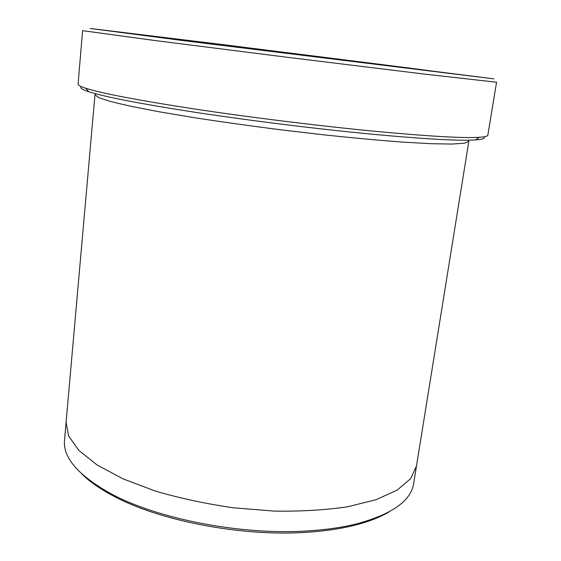 <?xml version="1.0" encoding="UTF-8"?>
<svg xmlns="http://www.w3.org/2000/svg" width="561" height="561" viewBox="0 0 561 561"><rect width="100%" height="100%" fill="white"/><g stroke="black" fill="none" stroke-linecap="round" stroke-linejoin="round"><path stroke-width="0.84" d="M241.945 47.082L149.71 36.016L430.189 70.952C454.613 73.687 333.227 58.358 241.945 47.082M225.263 44.901L90.111 28.457L184.162 40.729L494.017 78.884L225.263 44.901M484.059 136.807C485.538 138.357 482.762 139.387 475.721 139.913C459.81 141.014 425.42 139.128 372.553 134.254C318.718 129.142 251.531 120.853 196.918 112.572C140.965 103.911 104.879 96.955 88.652 91.702C81.955 89.465 79.515 87.782 81.324 86.639M95.791 93.792L94.977 94.739L66.086 422.314L68.61 435.974L78.842 450.406L97.011 464.929L122.81 478.764L155.292 491.05C179.786 498.231 205.81 503.813 233.362 507.796L274.301 511.106C301.012 511.506 325.464 510.061 347.659 506.772L376.059 499.69L397.237 490.062L410.694 478.589L416.493 465.96L468.842 141.309L468.281 140.187M416.437 466.317L413.639 483.645C411.031 500.833 392.013 514.248 356.586 523.89C342.561 527.361 326.642 529.682 308.838 530.846C242.275 535.629 156.554 518.904 109.956 493.168C77.972 475.125 62.825 457.46 64.515 440.154L66.058 422.671M388.913 511.983C379.902 517.347 368.318 521.814 354.152 525.377C340.359 528.806 324.714 531.099 307.225 532.249C241.847 536.975 157.802 520.566 111.941 495.209C99.087 488.273 88.954 481.107 81.534 473.694M487.839 135.187C487.705 136.232 484.823 136.933 479.192 137.305C463.197 138.308 428.323 136.288 374.573 131.253C319.826 125.987 251.377 117.537 195.817 109.178C138.897 100.44 102.27 93.491 85.924 88.315C80.553 86.583 77.93 85.188 78.063 84.15L82.6 30.666L154.92 40.525L289.441 57.552L424.025 74.045L496.562 82.229L487.839 135.187M94.977 94.739L98.708 97.649L110.699 101.555L131.197 106.373L159.843 111.905L195.572 117.887C222.373 121.996 250.669 125.959 280.444 129.766L324.398 134.906C352.855 137.908 378.64 140.285 401.746 142.038L430.869 143.7L451.928 144.058L464.515 143.209L468.842 141.309M354.152 525.377L356.586 523.89M111.941 495.209L109.956 493.168M475.721 139.913L479.192 137.305M88.652 91.702L85.924 88.315"/></g></svg>
